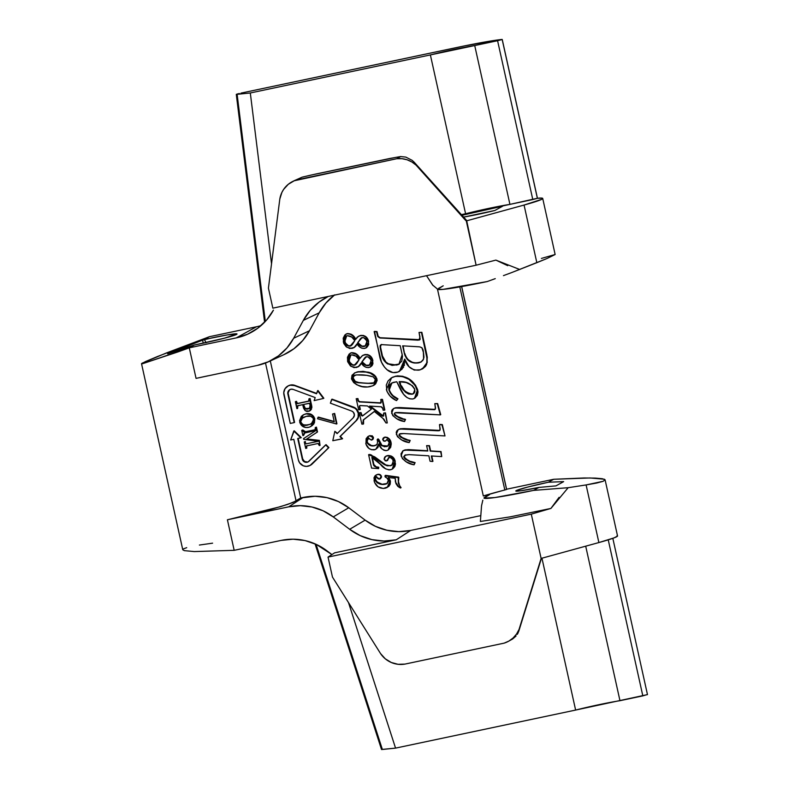 <?xml version="1.0" encoding="UTF-8"?>
<svg xmlns="http://www.w3.org/2000/svg" width="789" height="789" viewBox="0 0 789 789"><rect width="100%" height="100%" fill="white"/><g stroke="black" fill="none" stroke-linecap="round" stroke-linejoin="round"><path stroke-width="1.18" d="M307.089 462.255A4.073 4.004 61.1 0 1 302.286 459.109L302.69 458.892A4.073 4.004 -118.9 0 0 307.493 462.029L304.465 461.457L302.69 458.892L298.153 438.398L302.286 459.109L297.719 438.487L301.26 437.609L294.198 430.774L301.26 437.609L294.198 430.774L290.658 439.976L293.794 439.315L298.37 459.938L293.794 439.315L290.658 439.976L293.804 431.001L300.856 437.826L297.719 438.487L302.927 460.569L305.521 462.275L308.134 461.871A4.073 4.004 61.1 0 1 307.089 462.255M310.462 465.244L311.852 464.139A8.146 7.998 61.1 0 1 298.37 459.938L299.642 462.857L303.321 465.806L306.408 466.398L310.067 465.461L328.905 447.57L326.084 444.641L328.905 447.57L312.257 463.922L328.905 447.57L326.084 444.641L309.032 461.21A4.073 4.004 61.1 0 1 308.174 461.851L325.679 444.858L328.5 447.787L312.257 463.922A8.146 7.998 -118.9 0 1 310.55 465.194L310.146 465.411M459.8 286.9L504.822 489.999L506.587 489.456L461.614 286.585L506.587 489.456L483.322 495.975L489.525 494.664L484.002 498.106L494.94 497.553L533.561 490.393A61.098 3.304 167.5 0 1 484.032 497.869A61.098 3.304 167.5 0 1 484.831 497.257L489.525 494.664L483.322 495.975L437.471 289.149L483.322 495.975A73.318 3.965 -12.5 0 1 504.822 489.999L459.8 286.9M537.408 198.276L502.198 39.45L464.899 45.821L240.961 93.122L457.916 47.271A61.098 3.304 167.5 0 1 501.853 39.46L497.583 40.722L532.792 199.548L537.388 198.345L502.179 39.519L497.583 40.722L532.792 199.548L461.378 214.638L465.589 213.75L430.38 54.924L465.589 213.75A36.659 1.982 -12.5 0 1 509.931 204.381L474.722 45.555L497.583 40.722L474.722 45.555L509.931 204.381L537.368 198.266M237.124 94.325L250.31 92.974L271.524 263.861L250.31 92.974L237.124 94.325L265.321 321.448L237.124 94.325L236.345 94.325L239.314 93.487M382.369 749.471L316.054 544.292L382.369 749.471L395.555 748.12L348.511 602.609L395.555 748.12L381.59 749.471M461.959 215.289A28.512 1.539 167.5 0 1 502.593 206.215L494.89 210.476L463.587 217.093A28.512 1.539 167.5 0 0 494.89 210.476L502.593 206.215L461.959 215.289M516.193 490.63L516.312 491.172L516.193 490.63A28.512 1.539 167.5 0 1 548.325 482.237L563.652 481.625L555.949 485.886L538.926 487.424A28.512 1.539 167.5 0 1 515.789 491.005A28.512 1.539 167.5 0 1 516.193 490.63L527.545 487.099L548.325 482.237L553.691 479.278L506.607 489.219L553.691 479.278L584.077 477.976L595.192 478.095L602.372 478.726L605.094 479.82L617.531 535.938A61.098 3.304 -12.5 0 1 598.881 542.556L541.116 558.425L531.293 514.142L550.919 508.432L568.169 487.701L533.561 490.393L538.926 487.424L520.908 490.768L516.479 491.182L515.799 491.024L516.193 490.63M480.619 515.671L410.704 530.435L398.81 531.638L386.896 530.257L375.495 526.362L365.139 520.138L348.748 507.761L338.392 501.538L327.001 497.642L315.077 496.261L300.688 497.987L270.302 360.928L300.688 497.987L293.025 502.455L280.687 506.617L227.41 519.783L234.175 550.327L281.209 540.396L293.113 539.193L305.027 540.573L316.419 544.469L331.922 554.578L326.774 550.692A57.025 55.999 61.1 0 0 281.209 540.396L234.175 550.327L227.41 519.783L288.695 506.834L227.41 519.783L271.87 509.132L287.827 504.358L296.082 500.966L265.498 363.019L296.082 500.966L300.688 497.987L303.183 497.464L288.695 506.834L303.183 497.464A57.025 55.999 -118.9 0 1 348.748 507.761L333.264 516.913L323.125 510.818L311.98 507.011L300.333 505.67L288.695 506.834A55.772 54.776 61.1 0 1 333.264 516.913L349.655 529.291L333.264 516.913L348.748 507.761L365.139 520.138A57.025 55.999 -118.9 0 0 410.704 530.435L396.216 539.814L384.056 541.037L371.885 539.627L360.238 535.652L349.655 529.291L365.139 520.138L349.655 529.291A58.278 57.232 61.1 0 0 396.216 539.814L334.625 552.833L396.216 539.814L410.704 530.435L480.619 515.671M283.715 354.774L293.981 348.708L302.71 340.562L309.505 330.719L319.18 312.829L325.975 302.976L334.704 294.839M315.669 429.62L304.692 431.869L302.848 430.005L302.118 430.163L305.225 431.977L315.748 429.581M304.692 431.869L303.992 431.751M315.501 429.67L305.225 431.977L315.097 429.897L315.304 427.51L316.448 427.135L317.513 431.968L316.448 427.135L315.304 427.51L316.044 427.352L317.513 431.968L306.763 438.96L319.377 440.37L306.763 438.96L319.377 440.37L320.048 445.41L319.308 445.568L317.987 443.507L306.655 445.903L306.211 447.195L306.852 448.063L306.615 446.978L306.852 448.063L305.718 448.438L304.268 441.919L305.402 441.544L304.268 441.919L305.402 441.544L305.274 442.984L306.201 443.852L318.371 441.278L303.686 439.315L303.538 438.605L315.916 430.498L304.584 432.974L303.597 435.439L304.988 432.757M307.059 445.677L306.615 446.978L306.724 445.854M310.333 426.76L313.835 424.018M308.933 413.633L305.629 413.969C309.919 413.268 312.838 414.945 314.377 418.998L311.635 415.044L306.31 413.85L303.509 414.708L301.319 416.365L299.544 420.754L301.368 425.301L305.747 427.51L309.258 427.204L312.336 425.508L313.983 423.22L314.781 418.781L314.416 422.914M310.935 426.514L308.568 427.372C304.169 428.082 301.211 426.346 299.692 422.164L303.282 414.827L306.033 413.752C310.324 413.041 313.243 414.718 314.781 418.781L310.935 426.514L314.781 418.781L313.568 416.257L310.136 413.9M303.282 414.827L306.033 413.752L303.084 414.965M334.201 421.464L317.987 417.322L334.28 421.819L332.554 414.028L334.654 413.446L332.554 414.028L334.654 413.446L336.548 424.009L317.563 418.772L318.391 417.095L334.201 421.464M336.942 423.792L334.654 413.446L336.942 423.792M294.593 422.381L288.261 393.81L294.593 422.381M288.172 392.735L289.514 389.904M323.845 398.248L317.987 390.486L323.845 398.248M287.837 386.068L290.224 385.219L294.445 385.584L316.527 393.76L317.987 390.486L323.441 398.465L314.13 400.605L315.196 397.567L293.113 389.391L291.003 389.214L289.109 390.131L287.955 391.896L287.857 394.027L294.198 422.598L290.273 423.427L294.198 422.598L287.857 394.027A4.073 4.004 61.1 0 1 293.113 389.391L315.196 397.567L314.13 400.605L323.441 398.465L317.592 390.713L316.527 393.76L294.849 385.367A8.146 7.998 -118.9 0 0 288.241 385.851L285.046 388.671L283.754 392.715L290.273 423.427L283.941 394.855A8.146 7.998 61.1 0 1 294.445 385.584L316.636 393.425L294.849 385.367L290.628 384.993L288.202 385.87M370.386 366.964L372.053 365.652L372.95 363.709L372.447 359.034M371.895 357.89L370.061 355.77L367.575 354.557L363.334 355.089M355.366 353.324L351.588 352.693C355.504 352.732 358.324 354.656 360.05 358.472L356.243 353.837M357.2 354.606L356.687 354.162M370.357 367.013L372.881 360.484L370.357 367.013L368.966 367.516C365.583 367.694 363.029 366.175 361.293 362.97L358.176 366.796L356.115 367.566L350.987 366.333L347.505 360.997L350.129 353.304L351.588 352.693L349.103 354.103L347.436 357.328L347.712 361.786L350.346 365.83L354.093 367.654L358.699 366.471L361.293 362.97L363.69 365.859L366.057 367.349L368.384 367.615L370.909 366.638L372.694 362.861L372.083 359.36L370.662 356.963L368.483 355.247L365.11 354.685L362.24 355.711L359.646 358.689L356.283 354.379L351.292 352.772M351.006 352.861L350.454 353.127M358.443 366.648L360.178 365.149M360.77 364.301L361.687 362.753M366.145 347.841L368.71 344.586L368.207 339.911M367.654 338.757L365.82 336.647L363.334 335.433L359.094 335.966M351.125 334.191L347.347 333.569C351.263 333.599 354.083 335.522 355.809 339.339L352.002 334.704M352.959 335.473L352.446 335.029M366.116 347.88L368.641 341.351L366.116 347.88L364.725 348.393C361.342 348.56 358.788 347.042 357.052 343.846L353.936 347.673L351.874 348.432L346.746 347.199L343.264 341.874L345.888 334.181L347.347 333.569L344.862 334.97L343.195 338.195L343.748 343.422L346.105 346.696L349.852 348.531L354.458 347.338L357.052 343.846L359.449 346.726L361.816 348.215L364.143 348.482L366.668 347.515L367.97 345.829L368.414 342.643L367.24 338.964L365.415 336.864L362.93 335.65L360.188 335.66L357.368 337.061L355.405 339.566L353.038 336.193L350.72 334.418L347.347 333.569L346.213 333.994M354.202 347.525L355.938 346.026M356.529 345.178L357.447 343.619M409.067 460.737L405.556 458.803L403.741 456.653L405.161 455.075L409.067 454.642L428.861 455.825L430.064 461.23L432.54 461.516L431.317 455.973L441.722 456.594L441.051 451.555L441.722 456.594L441.051 451.555L430.646 450.923L429.482 445.667L426.602 445.637L429.078 445.893L430.242 451.14L441.051 451.555L430.646 450.923L429.482 445.667L426.602 445.637L429.078 445.893L430.242 451.14L440.647 451.772L441.722 456.594L431.317 455.973L432.54 461.516L430.064 461.23L428.861 455.825L409.067 454.642L404.787 455.253L403.781 457.097C406.542 460.352 410.191 462.285 414.718 462.877L414.097 464.8C408.081 463.942 403.741 460.954 401.078 455.845L403.149 450.657L404.668 450.105L427.796 451.002L426.602 445.637L427.796 451.002L408.081 449.602L403.307 450.578M403.149 450.657L409.087 449.631L427.737 450.756L409.087 449.631L405.073 449.878L402.913 450.795L400.95 453.931L402.4 458.646L406.384 461.91L412.114 464.248L414.097 464.8L415.122 462.65L411.138 461.496M404.964 458.261L404.481 457.62M404.994 455.145L403.781 457.097L405.151 459.03L408.643 460.954L415.122 462.65L414.097 464.8L415.122 462.65C410.596 462.058 406.946 460.135 404.175 456.88L405.566 454.849M432.944 461.299L431.77 456.003L432.944 461.299M439.858 430.409L403.938 428.575L400.24 428.792L397.853 429.906M407.351 439.641L401.414 437.205L399.313 434.946C402.173 437.984 405.802 439.818 410.201 440.449L409.205 442.59L410.201 440.449L408.475 439.976M399.737 433.842L399.352 434.335M439.128 430.745L404.777 428.841L398.978 429.255L396.857 430.794L396.206 432.441L397.439 436.652L401.66 439.907L409.205 442.59L409.797 440.676L401.009 437.422L399.037 435.548L399.333 434.068L403.741 433.546L444.996 435.932L442.333 424.61L444.996 435.932L442.333 424.61L439.877 424.443L442.333 424.61L439.473 424.669L441.929 424.827L444.996 435.932L403.741 433.546L400.477 433.615L398.918 435.173C401.779 438.201 405.408 440.035 409.797 440.676L409.205 442.59C403.376 441.81 399.066 439.029 396.295 434.236L398.208 429.591L399.836 429.009L438.151 430.794L440.084 429.837L439.473 424.669L440.213 429.108L439.128 430.745L405.181 428.624L400.24 428.792L398.208 429.591M435.193 409.373L399.273 407.538L395.575 407.745L393.188 408.86M402.686 418.594L396.749 416.158L394.648 413.909C397.508 416.937 401.137 418.772 405.536 419.413L404.54 421.543L405.536 419.413L403.8 418.929M396.088 415.724L395.486 415.221M394.648 413.909L395.072 412.805L394.253 414.126C397.114 417.164 400.743 418.998 405.132 419.63L404.54 421.543C398.711 420.764 394.401 417.983 391.63 413.189L393.543 408.544L395.171 407.972L434.463 409.708L435.42 408.791L434.808 403.623L437.668 403.564L434.808 403.623L437.668 403.564L440.331 414.886L399.076 412.509L395.812 412.578L394.845 412.913L394.648 413.909M440.726 414.669L437.668 403.564L440.726 414.669M417.983 391.443L415.576 385.229L410.684 380.071M409.235 379.055L402.745 376.284L397.498 375.88L392.616 377.201L395.368 376.363L391.236 377.951L388.03 380.988L386.285 385.071L386.955 391.403L390.19 396.196L396.512 400.605L397.557 399.056L391.66 394.894L388.908 390.042L388.75 387.3L389.727 384.766L393.011 382.458L396.739 381.758L403.564 394.224L406.956 397.508L409.797 398.839L412.894 398.978L415.31 397.824L417.144 395.171L417.578 391.66L415.172 385.456L408.83 379.272L402.351 376.511L395.368 376.363C406.01 375.574 413.337 380.219 417.361 390.308L414.442 398.415L412.894 398.978C403.672 399.421 400.21 388.563 396.739 381.758L391.719 383.02L388.908 390.042C390.466 394.214 393.346 397.212 397.557 399.056L396.512 400.605C391.443 398.386 388.07 394.707 386.383 389.549L391.62 377.734L395.762 376.146C406.404 375.357 413.742 380.002 417.766 390.082L414.442 398.415M389.805 391.374L389.312 389.825C390.871 393.987 393.75 396.995 397.952 398.839L396.512 400.605L397.952 398.839L393.889 396.216M392.666 395.23L390.535 392.774M391.926 382.912L389.312 389.825L389.5 385.722M390.121 384.539L391.048 383.533M414.58 398.327L417.332 395.447L418.012 392.123M419.955 339.684L380.13 337.722L378.187 336.341L377.004 331.577L374.144 331.607L381.452 362.072L384.421 367.023L387.093 369.794L392.961 372.566L397.873 372.102L402.084 369.124L404.451 363.325L404.698 359.094L409.027 366.698L414.195 370.071L420.251 369.824L425.103 366.619L426.938 362.259L427.036 358.679L421.464 332.514L419.028 332.445L420.162 339.152L418.081 340.177L379.726 337.948L377.783 336.568L376.6 331.804L374.144 331.607L376.6 331.804L377.448 335.631L380.219 338.008L419.57 339.901M378.789 337.13L378.187 336.341M399.254 371.501L403.633 367.112M404.254 365.603L404.481 364.863M405.073 360.997L405.102 359.932M422.677 368.779L425.508 366.392L426.681 364.331L427.303 357.259L421.859 332.287L419.028 332.445L421.859 332.287L419.028 332.445L419.955 336.637L419.077 340.069M369.331 372.536L363.009 371.323L356.796 372.013M373.217 385.584L374.42 384.953M375.308 384.282L377.152 380.476L375.702 376.392M374.814 375.465L374.104 374.883M373.424 374.41L370.426 372.921M362.901 415.724L371.432 409.156L367.447 405.96L359.981 405.566L359.389 407.193L360.346 409.452L359.794 406.966L360.346 409.452L358.63 409.688L356.194 398.731L357.93 398.563L357.861 400.299L359.508 401.936L380.988 402.873L359.606 401.67L358.462 400.674L357.93 398.563L356.194 398.731L357.525 398.78L357.861 400.299L359.508 401.936L380.801 403.021M363.512 415.339L362.112 415.645L361.037 412.588L359.311 412.755L360.632 412.805L362.269 416.02L371.432 409.156L367.447 405.96L360.139 405.546L359.32 406.591L359.942 409.678L358.63 409.688L356.194 398.731L357.525 398.78L358.058 400.891L359.202 401.887L380.259 403.13L381.117 401.147L380.762 399.569L382.497 399.412L381.166 399.342L382.497 399.412L384.44 410.211L383.119 410.201L382.724 408.416L381.057 406.759L369.548 406.088L381.403 415.586L383.424 416.079M383.75 415.892L383.03 416.227L383.75 413.041L385.476 412.844L383.75 413.041L385.476 412.844L387.271 422.943L385.939 422.934L382.892 418.328L374.292 411.444L363.473 419.778L362.841 422.776L363.551 423.9L363.581 419.837L374.351 411.493L363.473 419.778L363.147 424.127L361.826 424.107L359.311 412.755L361.037 412.588L360.958 414.235L362.269 416.02L363.108 415.566M363.127 421.75L363.364 420.172M380.584 403.1L381.225 402.272L380.762 399.569L382.093 399.638L384.44 410.211L383.119 410.201L382.527 407.805L381.373 406.799L369.548 406.088L382.162 416.059L383.424 416L370.278 406.128L381.403 415.586L383.612 415.951L383.75 413.041L385.071 413.061L387.271 422.943L385.939 422.934L383.957 419.255L374.292 411.444L363.177 420.054L363.147 424.127L361.826 424.107L359.311 412.755L360.632 412.805L361.332 415.399L362.269 416.02M384.845 409.994L382.497 399.412L384.845 409.994M388.287 449.927L390.683 447.333L391.275 443.803L390.338 440.459L387.655 437.609M387.152 437.353L384.154 437.392M385.752 440.873L387.113 439.365M388.168 445.913L384.342 446.456L381.028 444.7M379.647 442.56L378.819 439.404L377.931 438.94M387.971 446.012L382.034 445.529L378.878 439.581M376.402 445.035L373.68 445.706M371.313 445.469L367.704 443.053L367.043 440.558L367.763 438.487L367.23 439.473M373.266 438.94L373.463 437.412L372.033 439.828L372.753 439.522M388.04 450.075L391.088 442.599L388.04 450.075L386.758 450.539C382.803 450.312 380.13 448.132 378.72 443.99L375.791 449.296L374.341 449.829C369.883 450.006 367.023 447.876 365.78 443.428L368.335 436.287L370.071 435.567L373.463 437.412L372.161 435.775L368.798 436.031M375.672 449.316L377.901 447.481L379.114 443.773M392.735 468.853L394.865 466.477L395.496 463.952M395.486 463.962L394.283 458.813L391.324 456.072M388.721 455.47L386.975 455.835C391.137 455.49 393.75 457.403 394.845 461.575L392.202 469.159L390.525 469.771C386.413 469.751 383.059 467.946 380.466 464.346L371.836 457.403L373.483 464.8C374.479 466.585 376.106 467.482 378.355 467.492L378.612 468.617L371.58 468.094L368.611 454.711L369.942 454.809L384.342 464.622L390.308 465.806L391.679 465.313L393.395 461.003C392.804 458.656 391.344 457.452 389.026 457.403L386.482 460.944L384.144 459.376L385.673 456.298M387.567 460.47L388.987 457.413M392.212 465.017L389.174 465.757M386.146 465.145L374.716 456.861L369.005 454.484L370.347 454.582L381.324 461.762L384.342 464.622L390.308 465.806L391.886 465.194M371.846 455.253L371.106 454.908M375.958 466.615L373.887 464.583C374.883 466.358 376.511 467.256 378.759 467.266L378.612 468.617L378.759 467.266L377.29 466.97M375.88 466.585L375.199 466.309M373.887 464.583L372.359 457.679L373.887 464.583M400.634 487.957L401.059 487.572L400.112 486.349M399.54 485.324L398.544 481.882L398.603 477.158L385.614 475.343L384.943 476.359L385.219 475.56L398.415 477.69L398.327 483.262L400.654 487.789L399.224 487.474L395.397 481.921L395.23 478.272L388.296 477.542L389.924 481.014L387.231 487.503L385.15 488.263C379.43 488.894 375.722 486.369 374.035 480.698L376.028 475.017L377.26 474.574C379.134 474.209 380.397 474.899 381.048 476.664L379.539 479.101L376.235 476.793L375.337 477.651L375.189 479.929C377.448 483.775 380.919 485.186 385.604 484.16L386.886 483.696L388.415 480.136L386.531 477.631L385.397 477.246L384.943 476.359L385.614 475.343L385.111 475.609M398.504 479.525L398.573 478.943M387.3 483.47L382.931 484.121M381.442 483.953L376.639 481.754L375.495 479.13L375.929 476.911M378.779 483.233L378.109 482.917M381.511 476.842L379.943 478.874L381.501 477.246L380.515 474.919L378.256 474.268L375.919 475.136M388.78 486.438L390.19 484.259L390.437 481.398M390.328 480.787L388.701 477.325L390.328 480.787L387.231 487.503M353.462 407.045L332.09 399.145L353.058 407.272A8.146 7.998 61.1 0 1 356.046 420.734L357.693 418.92L358.827 415.044L357.95 411.069L355.277 407.992L332.09 399.145L330.364 403.169L351.726 411.079A4.073 4.004 61.1 0 1 353.216 417.805L337.11 433.634L334.852 431.297L337.426 433.329L334.852 431.297L332.8 440.716L342.594 438.684L340.335 436.337L356.441 420.517A8.146 7.998 -118.9 0 0 353.462 407.045M309.229 400.98L297.473 403.465L296.496 401.345L295.352 401.719L296.881 408.613L297.621 408.455L297.423 405.871L302.739 404.649L303.607 408.229L305.047 410.487L306.852 411.493L309.239 411.168L310.639 410.073L311.448 407.528L309.683 398.692L308.953 398.849L308.824 401.197L297.216 403.672L296.092 401.571L295.352 401.719L296.092 401.571L297.216 403.672L309.337 400.93M298.281 405.447L297.315 406.01L297.621 408.455L297.828 405.654M310.412 410.487L311.517 409.057M311.813 407.903L311.734 405.95M311.852 407.311L311.803 406.394M311.645 405.497L309.683 398.692L311.645 405.497L309.544 411.02L311.645 405.497L310.087 398.475L308.953 398.849L310.087 398.475L308.953 398.849L308.627 401.256M519.793 269.513L495.867 260.104L476.112 265.212L272.846 308.154L476.112 265.212L466.289 220.92L524.064 205.051L536.836 262.678L546.866 258.565L555.14 254.512L546.866 258.565L511.686 272.57L536.836 262.678L524.064 205.051L541.678 199.331L542.684 198.581L542.24 198.157L537.062 198.286M503.451 275.627L511.686 272.57L503.451 275.627M433.072 285.569L426.514 275.686L432.609 285.016L437.806 289.356A61.098 3.304 -12.5 0 0 487.257 281.545L495.255 278.635L487.257 281.545L442.846 289.395L437.698 289.247L443.221 285.805L438.526 288.409M510.404 516.815L550.919 508.432L510.404 516.815L480.373 521.47L510.404 516.815M481.546 505.739L480.373 521.47L481.546 505.739L482.838 500.147L481.546 505.739M617.067 535.652L617.511 536.086L614.049 537.881L598.881 542.556L586.109 484.929L598.881 542.556L541.116 558.425L519.004 629.563L541.116 558.425L531.293 514.142L328.037 557.093L531.293 514.142L550.919 508.432L559.076 497.356M268.694 361.668L283.981 354.656A57.025 55.999 -118.9 0 0 309.505 330.719L293.656 338.264L309.505 330.719L319.18 312.829L303.341 320.373L293.656 338.264A55.772 54.776 61.1 0 1 268.694 361.668A55.772 54.776 61.1 0 1 257.342 365.425L196.057 378.375L189.281 347.831L236.315 337.889A57.025 55.999 61.1 0 0 251.573 332.218A57.025 55.999 61.1 0 0 273.448 310.116L266.652 319.969L257.924 328.106L247.657 334.171L236.315 337.889L189.281 347.831L196.057 378.375L257.342 365.425L268.438 361.786L278.478 355.859L287.009 347.89L293.656 338.264L303.341 320.373L310.284 310.304L319.2 301.99L328.293 296.447M142.888 363.611L189.281 347.831L194.311 345.049L167.682 353.837L202.487 340.187L203.335 343.146L202.487 340.187L204.381 339.487L206.087 342.811L204.381 339.487L227.696 334.852L236.996 333.974L224.411 338.185L194.311 345.049L189.281 347.831L178.363 351.776L142.888 363.611C141.251 363.976 141.083 363.788 142.405 363.068L166.203 353.038L209.41 336.706L204.381 339.487L209.41 336.706L157.593 356.47L145.462 361.579L141.537 363.749L142.888 363.611C141.251 363.976 141.083 363.788 142.405 363.068L141.537 363.749L182.772 549.765L184.35 550.643L194.242 551.57L234.175 550.327L194.242 551.57L184.35 550.643L182.772 549.755M537.427 198.246A61.098 3.304 167.5 0 1 542.714 198.433A61.098 3.304 167.5 0 1 524.064 205.051L466.289 220.92L416.03 165.079L411.828 161.942L407.065 159.772L401.966 158.688L396.778 158.717L294.248 180.76L288.31 184.281L283.636 189.39L281.9 192.408L279.809 199.055L268.418 288.153L272.846 308.154L268.418 288.153L279.809 199.055A24.439 24.005 61.1 0 1 297.542 179.685L396.778 158.717L400.684 156.557L390.289 158.382L315.906 173.994L302.098 177.17L291.782 181.934M196.066 378.375L207.724 375.86M256.445 326.774L236.315 337.889L256.445 326.774L209.41 336.706L256.445 326.774A57.025 55.999 -118.9 0 0 261.051 325.591M647.098 694.606L642.828 695.868L608.24 539.844L642.828 695.868L619.967 700.701L585.704 546.175L619.967 700.701A36.659 1.982 -12.5 0 0 575.625 710.07L395.555 748.12L575.625 710.07L541.954 558.198L575.625 710.07L647.473 694.616L612.826 538.335M250.31 92.974L430.38 54.924A36.659 1.982 167.5 0 1 474.722 45.555L250.31 92.974M596.632 483.046L586.109 484.929L603.131 481.3L596.632 483.046M605.094 479.82L603.131 481.3L605.094 479.82L604.315 479.219L590.073 477.966L553.691 479.278L548.325 482.237L563.652 481.625L555.949 485.886L538.926 487.424L533.561 490.393L568.169 487.701L586.109 484.929L568.169 487.701M334.625 552.833L328.037 557.093L332.475 577.094L380.584 653.617L385.308 658.825L391.275 662.484L398.001 664.289L404.935 664.101L504.171 643.134L508.905 641.062L513.087 638.005L516.499 634.119L519.004 629.563A24.439 24.005 61.1 0 1 504.171 643.134L404.935 664.101A24.439 24.005 61.1 0 1 380.584 653.617L332.475 577.094L328.037 557.093L334.625 552.833M466.644 220.496L476.112 265.212L495.867 260.104L507.721 265.676M334.24 295.185A57.025 55.999 -118.9 0 0 319.18 312.829L303.341 320.373A58.278 57.232 61.1 0 1 328.293 296.437M541.402 258.427L555.14 254.512L542.714 198.433M183.59 548.828L186.717 547.665M199.4 545.051L212.596 543.167M202.487 340.187L212.221 337.83A30.544 1.647 167.5 0 1 237.016 334.013A30.544 1.647 167.5 0 1 202.152 343.393L194.311 345.049L167.682 353.837L202.487 340.187M465.589 220.368L416.03 165.079A24.439 24.005 61.1 0 0 396.778 158.717L400.684 156.557L405.822 157.1L412.203 160.364L405.822 157.1L400.684 156.557L395.91 157.356L311.191 175.04L302.098 177.17L293.912 180.839M518.265 632.531L517.288 634.346L518.265 632.531M516.026 636.042L512.633 638.972L516.026 636.042M508.57 641.25L512.633 638.972M415.408 163.688L413.939 161.942L415.408 163.688M412.203 160.364L414.708 162.8M519.103 629.888L518.639 631.604M421.178 361.944L418.791 362.851L420.981 362.052L423.604 359.113L423.368 352.032C423.239 348.669 421.651 346.913 418.574 346.766L402.666 345.848L404.422 353.748L402.666 345.848L419.58 346.854L421.918 347.702L423.555 352.91L423.979 357.378L422.805 360.484L420.31 362.388L414.107 363.019L409.669 361.421L407.795 359.962L404.727 354.902L403.13 345.868L404.422 353.748C406.66 360.879 411.454 363.916 418.791 362.851L419.196 362.624C411.858 363.69 407.065 360.652 404.826 353.521L405.536 355.8M381.215 344.665L380.19 345.562L380.298 348.482L381.718 354.902C382.448 358.827 384.47 361.855 387.774 363.995L396.68 365.07L398.918 364.262L402.203 354.616L400.22 345.71L381.807 344.635L400.22 345.71L402.479 356.273L401.779 361.204L398.267 364.587L392.123 365.386L386.6 363.226L383.079 358.887L380.071 347.022L380.337 345.237L381.62 344.448M419.758 339.773L380.219 338.008L377.448 335.631L377.004 331.577L374.548 331.39L379.677 356.569C380.712 361.806 383.188 366.214 387.093 369.794C389.953 372.27 393.208 373.128 396.857 372.378L399.421 371.432L404.698 359.094C406.946 366.757 411.75 370.435 419.107 370.13L422.421 368.927L426.819 362.861L426.879 354.892L421.859 332.287L426.879 354.892L427.224 362.634L422.421 368.927M399.421 371.432L405.102 360.1M399.126 364.153L396.68 365.07L388.168 363.768C384.864 361.638 382.852 358.601 382.123 354.675L380.298 348.482L380.19 345.562M421.415 361.816L416.839 362.93M412.233 362.23L408.199 359.735L406.039 356.855M399.412 363.995L392.527 365.159L389.194 364.301L385.929 362.082L382.478 356.036L380.476 346.795L381.274 344.546M413.485 393.701L412.075 394.253L413.288 393.819L414.807 389.687C411.533 383.74 406.315 381.087 399.145 381.738C401.019 389.164 405.329 393.336 412.075 394.253L408.505 394.007L405.378 392.163L402.351 388.336L399.145 381.738L406.138 382.497L412.381 385.693L414.452 388.553L414.935 391.196L414.501 392.636L412.479 394.027C405.733 393.109 401.423 388.938 399.55 381.511L400.546 383.779M413.87 393.484L411.286 394.175L408.88 393.78M407.795 393.317L404.116 390.151L401.591 385.959M435.035 409.422L434.463 409.708L435.548 408.061L434.808 403.623L437.264 403.79L440.331 414.886L395.22 412.746L394.234 413.811L395.082 415.438L399.165 417.736L405.132 419.63L404.54 421.543L396.995 418.86L392.774 415.606L391.541 411.404L392.192 409.747L394.313 408.209L400.516 407.578L434.857 409.481L400.516 407.578L395.575 407.745L393.543 408.544M434.463 409.708L435.42 408.791M439.739 430.439L440.084 429.837M365.317 346.016L363.995 346.539L365.129 346.134L366.905 341.529C366.293 338.875 364.686 337.564 362.112 337.593L357.634 342.761C359.084 345.375 361.204 346.637 363.995 346.539L360.711 345.937L357.634 342.761L361.293 337.899L363.788 337.692L366.668 340.7L366.816 344.063L364.4 346.322C361.609 346.41 359.488 345.158 358.038 342.544L361.49 337.8M351.154 345.69L350.069 346.144L354.803 340.67C353.176 337.505 350.701 335.848 347.377 335.7L351.746 337.061L354.803 340.67L352.328 344.606L350.513 346.016L347.091 345.493L344.773 342.456L344.497 338.806L345.819 336.508L347.377 335.7L346.45 336.045L344.901 341.262L346.657 335.936M368.641 341.351C367.526 337.051 364.853 335.078 360.593 335.443L360.188 335.66C364.449 335.305 367.132 337.278 368.236 341.568L368.641 341.351M360.593 335.443L358.433 336.321L360.593 335.443M345.888 334.181L346.953 333.786C350.858 333.826 353.679 335.749 355.405 339.566L358.433 336.321M353.936 347.673L357.2 344.063M362.112 337.593L361.303 337.899M350.069 346.144L350.474 345.927C347.466 345.917 345.612 344.359 344.901 341.262L344.497 341.479C345.207 344.586 347.061 346.134 350.069 346.144L350.957 345.809M365.534 345.907L361.993 346.144L358.62 343.343L358.038 342.544L360.129 339.132M360.563 338.599L361.697 337.682M351.342 345.602L348.511 345.789L345.582 343.156L344.754 340.365L345.543 337.09M344.754 339.467L344.892 338.58M346.203 336.292L346.943 335.779M369.558 365.139L368.236 365.672L369.37 365.258L371.146 360.652C370.534 358.009 368.927 356.697 366.352 356.727L361.875 361.895C363.325 364.508 365.445 365.761 368.236 365.672L364.952 365.06L361.875 361.895L365.534 357.032L368.029 356.825L370.909 359.823L371.057 363.196L368.641 365.445C365.849 365.544 363.729 364.281 362.279 361.668L365.731 356.934M355.395 364.824L354.31 365.277L359.044 359.794C357.417 356.628 354.942 354.971 351.618 354.833L355.987 356.194L359.044 359.794L356.569 363.739L354.754 365.139L351.332 364.617L349.014 361.579L348.738 357.93L350.06 355.642L351.618 354.833L350.691 355.178L349.142 360.395L350.898 355.07M372.881 360.484C371.767 356.184 369.094 354.212 364.834 354.567L364.429 354.794C368.69 354.439 371.372 356.401 372.477 360.701L372.881 360.484M364.834 354.567L362.674 355.444L364.834 354.567M350.129 353.304L351.194 352.92C355.099 352.949 357.92 354.882 359.646 358.689L362.674 355.444M358.176 366.796L361.441 363.196M366.352 356.727L365.544 357.022M354.31 365.277L354.715 365.051C351.707 365.041 349.852 363.492 349.142 360.395L348.738 360.612C349.448 363.709 351.302 365.268 354.31 365.277L355.198 364.942M369.775 365.031L366.234 365.268L362.861 362.476L362.279 361.668L364.37 358.265M364.804 357.733L365.938 356.806M355.583 364.725L352.752 364.922L349.823 362.279L348.994 359.498L349.783 356.224M348.994 358.601L349.132 357.713M350.444 355.425L351.184 354.902M373.582 385.436L377.004 379.105L375.298 376.619L370.347 373.266L365.06 371.826L360.139 371.56L355.178 372.664L352.022 375.229L351.47 378.898L353.679 382.566L356.884 384.825L362.092 386.521L367.516 386.965L372.812 385.811L376.067 383.129L377.004 379.105C375.317 375.189 372.27 372.862 367.891 372.112L367.487 372.339C371.866 373.089 374.913 375.416 376.609 379.322L373.582 385.436L370.219 386.61C361.973 388.218 355.731 385.643 351.47 378.898L354.34 373.069L357.703 371.905L367.891 372.112L358.098 371.678L354.34 373.069M374.085 382.872L372.684 383.424L373.887 382.99L375.357 379.617L373.227 376.866L375.071 378.759L375.406 380.929L373.907 382.981L371.885 383.553L357.407 382.566L354.123 381.008L352.732 378.651L353.225 376.215L356.539 374.893L366.658 375.347L373.227 376.866C367.418 375.051 361.48 374.45 355.435 375.051L354.064 375.534L352.732 378.651L354.271 375.426M360.948 382.833L358.709 382.517C355.957 382.29 354.093 380.929 353.137 378.424L352.732 378.651C353.689 381.156 355.553 382.517 358.314 382.744L367.418 383.365L358.709 382.517L355.247 381.353L353.048 377.783L354.626 375.229M374.311 382.754L367.418 383.365L372.684 383.424L363.532 383.089M357.812 382.34L356.924 382.103M356.066 381.777L354.527 380.781M353.906 380.101L353.433 379.302M353.087 377.142L353.285 376.531M383.03 416.227L383.622 415.941M359.981 405.566L359.439 406M391.088 442.599C390.338 439.118 388.296 437.284 384.963 437.096L384.559 437.323C387.892 437.51 389.934 439.345 390.683 442.816L391.088 442.599M384.963 437.096L383.799 437.589L384.963 437.096M382.764 439.808L384.559 437.323L383.119 438.171L382.714 439.374L383.543 440.982L384.904 441.248L382.764 439.808M385.308 441.031L387.3 439.276M385.821 440.844L384.904 441.248M378.927 439.779L377.684 439.108L378.927 439.779L378.868 441.524L381.629 445.746L386.413 446.604L387.774 446.13L389.273 442.422L386.896 439.493L386.344 440.084M378.089 438.881L377.635 439.907L378.089 438.881L377.221 439.503L377.241 440.134L377.684 439.108L377.596 441.751L377.241 440.134M377.073 444.296L377.596 441.751L377.073 444.296L374.647 445.755L377.073 444.296M376.116 445.183L375.051 445.529C371.323 446.288 368.7 445.016 367.161 441.702L366.757 441.919C368.295 445.233 370.929 446.515 374.647 445.755L369.903 445.381L367.309 443.27L366.757 441.919L368.67 437.865M368.335 436.287L369.666 435.794L373.059 437.629L371.629 440.055L367.871 438.24M368.266 438.092L366.757 441.919L366.836 439.69L367.753 438.319L368.69 438.151L371.274 440.104L372.349 439.749L373.118 438.023L372.595 436.662L370.199 435.715L367.822 436.613L366.126 438.714L365.968 444.148L368.857 448.349L371.451 449.71L375.278 449.543L377.497 447.698L378.72 443.99L381.758 448.694L384.026 450.312L386.068 450.637L387.892 450.154L389.776 448.458L390.871 444.02L388.602 438.862L386.748 437.57L384.559 437.323M372.576 439.631L371.629 440.055M375.791 449.296L378.996 444.562M386.896 439.493L388.977 441.465L389.302 444.227L387.764 446.13L384.559 446.752L380.633 444.927L377.684 439.108M392.202 469.159L395.24 461.358C394.155 457.186 391.531 455.273 387.379 455.608L386.077 456.072M386.886 460.717L389.431 457.176M387.517 460.5L385.328 460.865L384.095 459.06L384.776 457.009L386.975 455.835L390.92 456.298L393.879 459.03L394.964 462.226L394.904 465.471L393.78 467.798L391.758 469.376L389.056 469.899L385.525 468.794L376.461 460.47L371.836 457.403L373.739 465.5L374.795 466.526L378.355 467.492L378.612 468.617L371.58 468.094L368.611 454.711L374.311 457.078L384.115 464.474L387.221 465.826L391.088 465.589L393.267 463.567L392.853 459.553L390.338 457.482L388.464 457.758L387.695 460.214L386.482 460.944M389.026 457.403L388.464 457.758M400.92 487.789L398.327 483.262L398.82 477.463L398.258 477.039L386.571 476.083L385.614 475.343L385.338 476.132M387.083 483.578L386.008 483.933C381.324 484.969 377.842 483.558 375.584 479.702L375.742 477.424L376.639 476.576M380.525 478.667L379.539 479.101L380.821 478.223L381.452 476.438L379.608 474.81L377.665 474.347L375.041 475.797L373.986 477.779L374.597 482.493L378.069 486.852L383.306 488.49L388.375 486.665L389.786 484.485L390.101 482.237L388.296 477.542L395.23 478.272L395.92 483.568L397.863 486.409L400.516 488.016M381.452 476.438C380.801 474.682 379.529 473.982 377.665 474.347L376.028 475.017M400.654 487.789L398.327 483.262L398.208 477.384L385.219 475.56M384.943 476.359L387.724 478.696L388.513 481.182L386.906 483.687L384.854 484.278L381.048 484.17L377.231 482.858L375.416 480.669L375.337 477.651M376.235 476.793L378.059 478.815L379.539 479.101M307.493 462.029A4.073 4.004 -118.9 0 0 308.381 461.733M290.017 389.529A4.073 4.004 -118.9 0 0 288.261 393.81M342.594 438.684L339.931 436.564L342.594 438.684M340.335 436.337L356.441 420.517L340.335 436.337M356.046 420.734L339.931 436.564L342.189 438.901L332.8 440.716L334.852 431.297L337.11 433.634L353.216 417.805L354.409 415.073L353.393 412.233L351.726 411.079L330.364 403.169L331.696 399.372L354.872 408.219L356.401 409.58L358.236 413.229L358.107 417.282L356.046 420.734M334.25 413.673L336.548 424.009L317.563 418.772L317.987 417.322L334.28 421.819L332.554 414.028L334.25 413.673M309.485 408.416L307.897 409.008L309.308 408.524L310.255 404.708L309.002 403.317L303.469 404.491L303.883 406.355L303.469 404.491L309.535 403.327L310.462 406.868L309.249 408.554L305.205 408.751L304.071 407.035L303.903 404.402L303.883 406.355C304.357 408.594 305.698 409.481 307.897 409.008L308.292 408.791C306.102 409.254 304.761 408.377 304.288 406.138L305.195 408.16M309.101 401.019L297.216 403.672L296.408 402.992L296.496 401.345L295.757 401.502L296.881 408.613L297.621 408.455L297.315 406.01L297.877 405.674L297.315 406.01M309.544 411.02L305.442 410.852L303.301 407.193L302.739 404.649L297.877 405.674M309.653 408.337L305.609 408.524M310.481 424.166L307.878 424.985L311.399 423.811L313.677 419.314C312.178 416.247 309.673 415.27 306.162 416.395L310.639 416.237L313.292 418.239L313.322 421.997L310.087 424.383L304.554 425.281L301.487 424.028L300.353 421.484L301.151 418.801L306.162 416.395L302.591 417.598L300.441 422.046L302.798 417.489M309.466 424.482L308.282 424.768C304.801 425.853 302.325 424.867 300.846 421.829L300.441 422.046C301.921 425.093 304.406 426.07 307.878 424.985L303.824 424.867M303.844 424.867L301.891 423.811L300.846 421.829L300.994 419.57L302.355 417.776M305.629 431.761L302.848 430.005L301.714 430.38L302.443 430.232L303.597 431.968L305.629 431.761M302.868 435.597L301.714 430.38L302.868 435.597L303.597 435.439L302.868 435.597M315.097 429.897L315.304 427.51L316.044 427.352L317.109 432.185L306.763 438.96L318.973 440.597L320.048 445.41L319.308 445.568L318.746 443.645L317.987 443.507L306.477 445.963L306.448 448.28L305.718 448.438L304.268 441.919L305.008 441.771L306.033 443.872L318.371 441.278L303.686 439.315L303.538 438.605L315.916 430.498L304.396 433.072L303.597 435.439L303.607 433.989L304.584 432.974M236.345 94.325L238.012 93.802M264.581 322.237L236.286 94.374M381.531 749.53L315.048 543.848M414.353 162.396L466.664 220.506M518.837 631.032L541.501 558.109M502.228 39.47L537.447 198.295M461.683 286.575L506.646 489.407"/></g></svg>

